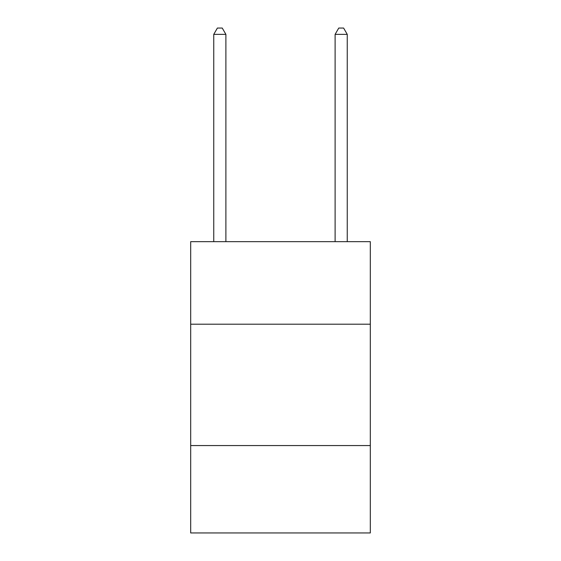 <?xml version="1.0" encoding="UTF-8"?>
<svg xmlns="http://www.w3.org/2000/svg" width="561" height="561" viewBox="0 0 561 561"><rect width="100%" height="100%" fill="white"/><g stroke="black" fill="none" stroke-linecap="round" stroke-linejoin="round"><path stroke-width="0.84" d="M370.316 324.195L370.316 241.665L190.684 241.665L190.684 324.195L370.316 324.195L370.316 532.95L190.684 532.95L190.684 324.195M370.316 445.56L190.684 445.56M225.887 241.665L225.887 34.361L213.748 34.361L213.748 241.665M213.748 34.361L217.388 28.05L222.24 28.05L225.887 34.361M347.252 241.665L347.252 34.361L335.113 34.361L335.113 241.665M335.113 34.361L338.76 28.05L343.613 28.05L347.252 34.361"/></g></svg>
